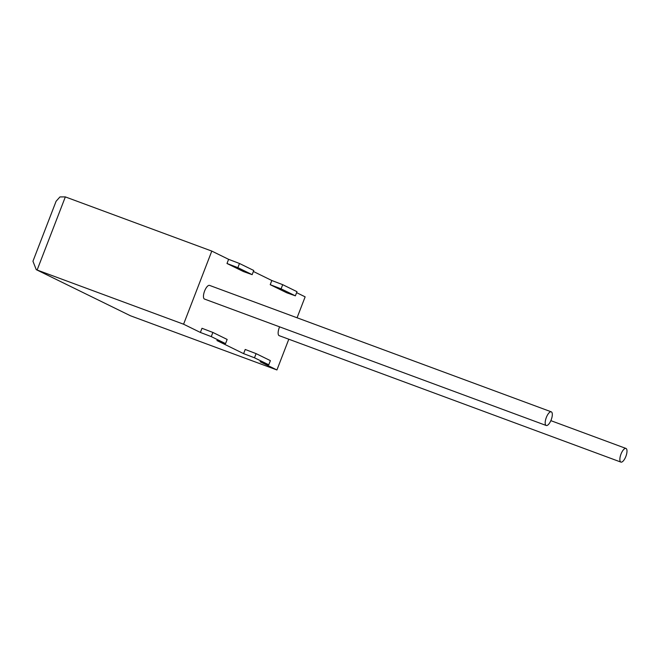 <?xml version="1.0" encoding="UTF-8"?>
<svg xmlns="http://www.w3.org/2000/svg" width="659" height="659" viewBox="0 0 659 659"><rect width="100%" height="100%" fill="white"/><g stroke="black" fill="none" stroke-linecap="round" stroke-linejoin="round"><path stroke-width="0.99" d="M626.05 448.474A7.282 2.694 -69.7 0 1 625.902 456.333A7.282 2.694 -69.7 0 1 620.902 462.099A7.282 2.694 -69.7 0 1 620.811 462.058A7.282 2.694 -69.7 0 1 620.951 454.208A7.282 2.694 -69.7 0 1 625.959 448.441A7.282 2.694 -69.7 0 1 626.05 448.474M279.276 335.686A7.282 2.694 -69.7 0 1 279.177 335.662A7.282 2.694 -69.7 0 1 279.087 335.62A7.282 2.694 -69.7 0 1 279.605 326.848M546.13 425.45A7.282 2.694 110.3 0 0 546.229 425.492A7.282 2.694 110.3 0 0 551.229 419.725A7.282 2.694 110.3 0 0 551.369 411.875A7.282 2.694 110.3 0 0 551.278 411.834A7.282 2.694 110.3 0 0 546.278 417.6A7.282 2.694 110.3 0 0 546.13 425.45M209.644 285.438A7.282 2.694 110.3 0 0 209.554 285.396A7.282 2.694 110.3 0 0 204.545 291.163A7.282 2.694 110.3 0 0 204.405 299.013A7.282 2.694 110.3 0 0 204.496 299.054A7.282 2.694 110.3 0 0 204.595 299.087M211.267 336.609L212.873 332.441L201.992 328.281L200.385 332.449L211.267 336.609L225.551 343.611L216.91 340.546L243.608 353.636L245.214 349.468L256.096 353.628L254.489 357.796L243.608 353.636M256.096 353.628L270.379 360.63L268.773 364.798L260.124 361.733L276.928 369.963L130.474 315.776L36.245 269.646L32.95 261.236L56.081 201.283L59.961 196.926L65.34 196.901L211.794 251.087L228.599 259.325L239.481 263.485L253.764 270.487L252.158 274.655L243.517 271.59L226.993 263.493L228.599 259.325M296.608 292.662L305.142 296.847L297.069 317.778M288.799 339.22L276.928 369.963M270.215 284.68L286.731 292.777L295.38 295.842L296.987 291.673L282.703 284.672L271.821 280.512L270.215 284.68L281.096 288.84L282.703 284.672M253.386 271.475L271.821 280.512M211.794 251.087L183.581 324.212L200.385 332.449M65.34 196.901L37.126 270.025L183.581 324.212M268.773 364.798L254.489 357.796M226.993 263.493L237.874 267.653L239.481 263.485M237.874 267.653L252.158 274.655M295.38 295.842L281.096 288.84M212.873 332.441L227.157 339.443L225.551 343.611M130.474 315.776L36.245 269.646M620.902 462.099L279.177 335.662M546.229 425.492L204.496 299.054M551.278 411.834L209.554 285.396M625.959 448.441L550.85 420.648"/></g></svg>

